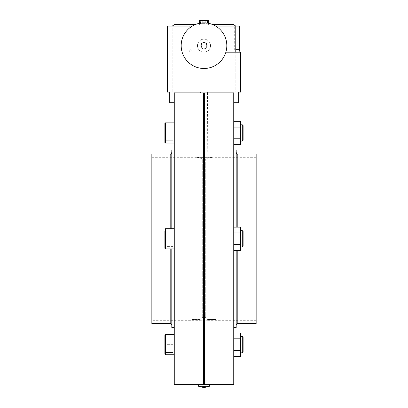 <?xml version="1.0" encoding="UTF-8"?>
<svg xmlns="http://www.w3.org/2000/svg" width="408" height="408" viewBox="0 0 408 408"><rect width="100%" height="100%" fill="white"/><g stroke="black" fill="none" stroke-linecap="round" stroke-linejoin="round"><path stroke-width="0.31" stroke-dasharray="2.04 1.53" d="M193.346 52.183L191.352 52.183C189.965 52.04 189.21 51.224 189.083 49.735L191.071 49.735C191.199 51.219 191.954 52.035 193.346 52.183L225.869 52.183M191.071 49.735L191.071 26.862M239.419 26.107L172.217 26.107L191.071 26.107L172.217 26.107L172.217 92.111L204 92.111L172.217 92.111L204 92.111L174.257 92.111L174.257 102.704L169.723 102.704L174.257 102.704L169.723 102.704L169.723 92.111L167.331 92.111M240.669 52.183L235.243 52.183L234.697 49.735L234.697 26.107L167.331 26.107M240.669 92.111L238.277 92.111L238.277 102.704L233.743 102.704L233.743 92.111L233.743 102.704L233.743 92.111L204 92.111L235.783 92.111L172.217 92.111L172.217 26.107L215.75 26.107M238.277 102.704L233.743 102.704L238.277 102.704M192.25 26.107L234.697 26.107M191.352 52.183L235.243 52.183M189.083 49.735L189.083 28.397M174.257 102.704L174.257 92.111L174.257 102.704L174.257 92.111L169.723 92.111L174.257 92.111M233.743 92.111L238.277 92.111L233.743 92.111L233.743 102.704M203.592 92.973L204 93.381L204 384.209L203.592 384.616C199.262 384.673 199.262 384.673 203.592 384.616L203.592 92.973M204 157.391C199.165 157.299 199.165 157.299 204 157.391C199.165 157.299 199.165 157.299 204 157.391C208.835 157.299 208.835 157.299 204 157.391C208.835 157.299 208.835 157.299 204 157.391L200.251 157.391L204 157.391M204 320.204C199.165 320.295 199.165 320.295 204 320.204C199.165 320.295 199.165 320.295 204 320.204C208.835 320.295 208.835 320.295 204 320.204C208.835 320.295 208.835 320.295 204 320.204L207.749 320.204L204 320.204M240.669 132.937L240.669 124.787L240.669 132.937M240.669 124.787L242.301 124.787L242.301 141.086M243.117 140.27L243.117 125.603L243.117 132.937L243.117 125.603L242.301 124.787M240.669 238.797L240.669 230.648L240.669 238.797M242.301 230.648L242.301 246.947L242.301 238.797L242.301 246.947L243.117 246.131L243.117 231.464L243.117 238.797L243.117 231.464L242.301 230.648L240.669 230.648M240.669 344.658L240.669 352.808L240.669 344.658M240.669 336.508L242.301 336.508L242.301 352.808M243.117 351.992L243.117 337.324L243.117 344.658L243.117 337.324L242.301 336.508M164.883 123.4L164.883 132.937L164.883 125.113L173.033 125.113L173.033 140.76L173.033 125.113L164.883 125.113L164.883 142.469M164.883 230.974L173.033 230.974L164.883 230.974L173.033 230.974L173.033 246.621L173.033 230.974L173.033 238.797L173.033 230.974L164.883 230.974L164.883 238.797L164.883 229.26L164.883 248.329L164.883 230.974L164.883 248.329L165.454 248.9L165.454 228.694L165.454 238.797L165.454 228.694L164.883 229.26M164.883 352.481L173.033 352.481L164.883 352.481L173.033 352.481L173.033 336.835L173.033 352.481L164.883 352.481L164.883 335.121L164.883 354.19M174.257 132.937L174.257 122.834L174.257 132.937M174.257 92.927L174.257 384.668M174.257 344.658L174.257 334.55L174.257 344.658M171.809 248.9L171.809 327.624M171.809 149.971L171.809 228.694M151.847 154.046L151.847 323.549M256.153 154.046L256.153 323.549M204 93.381L204.408 92.973L204.408 384.616L204 384.209M233.743 92.927L233.743 384.668M204.408 92.973L206.922 92.948M207.504 92.932L207.749 157.304L256.153 157.304L256.153 238.797L256.153 157.304M236.191 149.971L236.191 227.129M236.191 250.466L236.191 327.624M233.743 127.102L240.669 127.102L233.743 127.102L233.743 121.268L233.743 144.605L233.743 121.268L233.743 127.102L240.669 127.102L240.669 144.605L240.669 121.268L240.669 127.102L240.669 121.268L233.743 121.268M233.743 227.129L233.743 250.466L233.743 227.129L240.669 227.129L240.669 250.466L240.669 227.129L240.669 232.963L233.743 232.963M233.743 338.824L240.669 338.824L233.743 338.824L233.743 350.492L233.743 332.989L233.743 356.327L233.743 332.989L233.743 338.824L240.669 338.824L240.669 350.492L240.669 332.989L240.669 338.824L240.669 332.989L233.743 332.989M233.743 144.605L233.743 138.771L233.743 144.605L240.669 144.605L240.669 127.102M209.381 384.668L206.836 384.647M173.033 132.937L164.883 132.937L164.883 140.76L164.883 132.937L173.033 132.937L173.033 140.76L164.883 140.76L173.033 140.76L164.883 140.76L173.033 140.76L173.033 132.937L164.883 132.937L173.033 132.937M164.883 238.797L164.883 246.621L164.883 238.797L173.033 238.797L164.883 238.797M173.033 125.113L164.883 125.113L173.033 125.113M173.033 246.621L164.883 246.621L173.033 246.621M173.033 344.658L164.883 344.658L173.033 344.658L173.033 336.835L164.883 336.835L173.033 336.835L164.883 336.835L173.033 336.835L173.033 344.658L164.883 344.658L173.033 344.658M233.743 138.771L240.669 138.771M233.743 244.632L240.669 244.632L233.743 244.632L240.669 244.632L240.669 232.963M233.743 250.466L240.669 250.466L240.669 244.632M243.117 238.797L243.117 246.131L243.117 238.797M233.743 350.492L240.669 350.492L233.743 350.492L240.669 350.492L240.669 356.327L240.669 338.824M233.743 356.327L240.669 356.327L240.669 350.492M197.482 45.66A6.518 6.518 0 0 0 204 52.183A6.518 6.518 0 0 0 210.518 45.66A6.518 6.518 0 0 0 204 39.142A6.518 6.518 0 0 0 197.482 45.66C197.87 41.703 200.042 39.525 204 39.142C207.963 39.53 210.135 41.703 210.518 45.66C210.135 49.623 207.963 51.796 204 52.183C200.042 51.801 197.87 49.628 197.482 45.66M209.381 386.294L198.619 386.294M256.153 320.29L207.749 320.29L207.749 384.668L198.619 384.668M201.144 319.229L192.505 319.474L200.287 319.474L201.924 318.745L202.694 317.358L202.694 160.237L201.924 158.85L200.287 158.12L192.505 158.12L200.287 158.12L201.924 158.85L202.694 160.237L202.694 317.358L201.924 318.745L201.144 319.229M233.453 24.475L212.471 24.475M195.529 24.475L174.548 24.475M208.396 20.4L199.604 20.4M207.478 20.4L205.739 20.4L207.478 20.4L207.478 23.659L205.739 23.659L207.478 23.659M202.261 20.4L205.739 20.4L200.522 20.4L202.261 20.4L202.261 23.659L205.739 23.659L205.739 20.4L205.739 23.659L200.522 23.659L202.261 23.659L202.261 20.4M204 92.111L200.251 92.111L204 92.111M205.306 317.358L206.076 318.745L207.713 319.474L215.495 319.474L207.713 319.474L206.076 318.745L205.306 317.358L205.306 160.237L206.076 158.85L207.713 158.12L215.495 158.12L207.713 158.12L206.076 158.85L205.306 160.237L205.306 317.358M200.522 23.659L200.522 20.4M207.259 45.66A3.259 3.259 0 0 0 204 42.401A3.259 3.259 0 0 0 200.741 45.66A3.259 3.259 0 0 0 204 48.924A3.259 3.259 0 0 0 207.259 45.66A3.259 3.259 0 0 0 204 42.401A3.259 3.259 0 0 0 200.741 45.66A3.259 3.259 0 0 0 204 48.924A3.259 3.259 0 0 0 207.259 45.66A3.259 3.259 0 0 1 204 48.924A3.259 3.259 0 0 1 200.741 45.66M234.697 49.735L235.783 49.735M165.454 143.04L165.454 122.834L165.454 132.937L165.454 122.834L174.257 122.834M165.454 354.761L165.454 334.55L165.454 344.658L165.454 334.55L174.257 334.55M170.182 154.046L170.182 228.694M170.182 248.9L170.182 323.549M237.818 250.466L237.818 323.549M237.818 154.046L237.818 227.129M165.454 238.797L165.454 248.9L165.454 238.797M201.312 45.66A2.688 2.688 0 0 1 204 42.973A2.688 2.688 0 0 1 206.688 45.66A2.688 2.688 0 0 1 204 48.353A2.688 2.688 0 0 1 201.312 45.66M235.783 52.183L235.783 92.111L235.783 52.183M151.847 157.304L200.251 157.304L200.251 92.927L200.251 157.391A81.493 81.493 0 0 0 192.505 158.12M192.505 319.474A81.493 81.493 0 0 0 200.251 320.204L200.251 384.668L200.251 320.29L151.847 320.29M174.257 228.694L165.454 228.694M174.257 248.9L165.454 248.9M240.669 246.947L242.301 246.947M207.749 384.668L207.749 320.204A81.493 81.493 0 0 0 215.495 319.474M215.495 158.12A81.493 81.493 0 0 0 207.749 157.391L207.749 92.927M208.396 24.475L208.396 23.271M199.604 24.475L199.604 23.271"/><path stroke-width="0.61" d="M191.071 26.862L191.071 26.107L192.25 26.107M225.869 52.183L240.669 52.183L240.669 92.111L238.277 92.111L238.277 102.704L233.743 102.704M174.257 92.111L233.743 92.111M235.783 49.735L239.419 49.735L239.419 26.107L215.75 26.107M239.419 49.735L239.975 52.183M174.257 102.704L169.723 102.704L169.723 92.111L167.331 92.111L167.331 26.107L191.071 26.107M189.083 28.397L189.083 26.107M204 93.381L203.592 92.973C199.262 92.922 199.262 92.922 203.592 92.973C199.262 92.922 199.262 92.922 203.592 92.973L203.592 384.616C199.262 384.673 199.262 384.673 203.592 384.616L204 384.209L204 93.381L204.408 92.973C208.738 92.922 208.738 92.922 204.408 92.973L204.408 384.616C208.738 384.673 208.738 384.673 204.408 384.616L204 384.209M242.301 124.787L243.117 125.603L243.117 140.27L242.301 141.086L242.301 124.787L240.669 124.787M242.301 230.648L243.117 231.464L243.117 246.131L242.301 246.947L242.301 230.648L240.669 230.648M242.301 336.508L243.117 337.324L243.117 351.992L242.301 352.808L242.301 336.508L240.669 336.508M164.883 132.937L164.883 123.4L164.883 125.113L164.883 123.4L165.454 122.834L165.454 143.04L164.883 142.469L164.883 132.937M174.257 228.694L165.454 228.694L165.454 248.9L164.883 248.329L164.883 230.974M174.257 334.55L165.454 334.55L165.454 354.761L164.883 354.19L164.883 335.121L164.883 352.481M200.251 384.668L174.257 384.668L174.257 92.927L200.251 92.927L200.251 92.111M174.257 327.624L171.809 327.624L171.809 248.9M170.182 248.9L170.182 323.549L151.847 323.549L151.847 154.046L170.182 154.046C170.58 154.459 171.12 153.918 171.809 152.414M207.749 384.668L233.743 384.668L233.743 92.927L207.749 92.927L207.749 92.111M206.922 92.948L207.504 92.932M236.191 227.129L236.191 149.971L233.743 149.971M237.818 250.466L237.818 323.549L256.153 323.549L256.153 154.046L237.818 154.046C237.41 154.454 236.864 153.908 236.191 152.414M233.743 327.624L236.191 327.624L236.191 250.466M206.836 384.647L204.408 384.616M171.809 228.694L171.809 149.971L174.257 149.971M233.743 332.989L240.669 332.989L240.669 356.327L233.743 356.327M233.743 338.824L240.669 338.824M233.743 350.492L240.669 350.492M233.743 227.129L240.669 227.129L240.669 250.466L233.743 250.466M233.743 244.632L240.669 244.632M233.743 232.963L240.669 232.963M233.743 144.605L240.669 144.605L240.669 138.771L233.743 138.771M233.743 127.102L240.669 127.102L240.669 138.771M233.743 121.268L240.669 121.268L240.669 127.102M204 68.478A22.817 22.817 0 0 0 226.817 45.66A22.817 22.817 0 0 0 204 22.843A22.817 22.817 0 0 0 181.183 45.66A22.817 22.817 0 0 0 204 68.478M209.381 386.294L209.381 384.668L198.619 384.668L198.619 386.294L209.381 386.294L204.051 387.6M212.471 24.475L233.453 24.475L235.783 26.107L235.783 52.183M199.604 23.271L199.604 20.4L208.396 20.4L208.396 23.271M172.217 26.107L174.548 24.475L195.529 24.475M170.182 228.694L170.182 154.046M237.818 227.129L237.818 154.046M165.454 228.694L164.883 229.26M165.454 334.55L164.883 335.121L165.454 334.55M174.257 122.834L165.454 122.834L164.883 123.4M237.818 323.549C237.41 323.141 236.864 323.682 236.191 325.176M170.182 323.549C170.58 323.131 171.12 323.677 171.809 325.176M165.454 143.04L174.257 143.04L165.454 143.04L164.883 142.469M165.454 354.761L174.257 354.761L165.454 354.761L164.883 354.19M174.257 248.9L165.454 248.9M242.301 141.086L240.669 141.086L242.301 141.086L243.117 140.27M242.301 352.808L240.669 352.808L242.301 352.808L243.117 351.992M240.669 246.947L242.301 246.947M198.619 386.294L203.949 387.6"/></g></svg>
